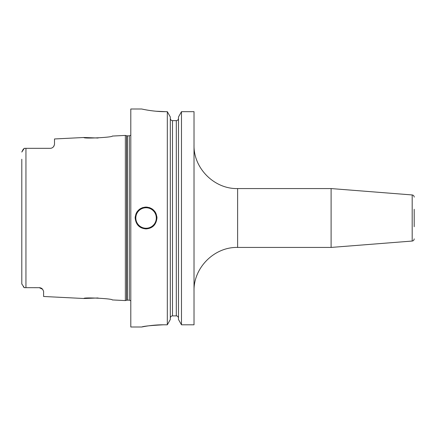 <?xml version="1.0" encoding="UTF-8"?>
<svg xmlns="http://www.w3.org/2000/svg" width="436" height="436" viewBox="0 0 436 436"><rect width="100%" height="100%" fill="white"/><g stroke="black" fill="none" stroke-linecap="round" stroke-linejoin="round"><path stroke-width="0.65" d="M54.5 144.447L53.95 146.087A4.36 4.36 0 0 1 53.715 146.463L54.5 144.447L54.5 138.964L83.93 137.493C83.036 138.904 113.186 137.356 112.27 136.07L125.35 135.416L125.35 300.584L112.27 299.93C113.186 298.644 83.042 297.096 83.93 298.507L98.084 297.973M39.632 287.689L24.296 287.673L23.31 286.763M39.24 287.673A4.36 4.36 0 0 1 39.649 287.689A4.36 4.36 0 0 0 39.24 287.673L42.63 289.286L43.6 291.303L43.6 296.485L83.93 298.507M42.63 289.286A4.36 4.36 0 0 0 42.33 288.954L42.325 288.948A4.36 4.36 0 0 1 42.63 289.286L42.347 288.975M42.003 288.659A4.36 4.36 0 0 1 42.009 288.665A4.36 4.36 0 0 0 42.003 288.659L41.643 288.392A4.36 4.36 0 0 0 41.278 288.18A4.36 4.36 0 0 1 41.649 288.398M41.251 288.163L40.864 287.989M40.45 287.842L40.041 287.749M21.811 284.141L21.8 282.354M24.296 287.673L21.8 283.934L21.8 159.227M21.8 276.773L21.8 164.394M40.063 287.749A4.36 4.36 0 0 1 40.477 287.853A4.36 4.36 0 0 0 40.063 287.749M25.942 287.673L25.942 148.327L24.296 148.327L21.8 152.066L23.108 149.461M23.479 149.063L24.296 148.327M25.942 148.327L50.14 148.327C51.71 148.327 52.979 147.581 53.95 146.087A4.36 4.36 0 0 1 53.715 146.463M50.532 148.311L50.908 148.256A4.36 4.36 0 0 1 50.516 148.311A4.36 4.36 0 0 0 50.903 148.262A4.36 4.36 0 0 1 50.516 148.311M52.075 147.875L52.107 147.859A4.36 4.36 0 0 0 52.456 147.662A4.36 4.36 0 0 1 52.091 147.864A4.36 4.36 0 0 0 52.456 147.662M53.279 146.992L53.443 146.818A4.36 4.36 0 0 1 53.132 147.139L53.143 147.128M83.93 137.493L98.089 138.027M51.699 148.038A4.36 4.36 0 0 1 51.295 148.169A4.36 4.36 0 0 0 51.699 148.038A4.36 4.36 0 0 1 51.295 148.169M53.132 147.139A4.36 4.36 0 0 0 53.437 146.818A4.36 4.36 0 0 1 53.132 147.139M141.7 109L130.8 109L130.8 327L141.7 327L143.771 326.608M156.006 111.229L165.68 111.671C153.107 111.769 141.319 108.907 141.7 109C141.324 108.907 153.101 111.769 165.68 111.671L167.32 111.671L167.32 324.798L163.5 324.798C151.483 324.733 140.615 327.245 141.738 326.995C143.608 326.188 150.861 325.458 163.5 324.798L161.985 324.809M161.881 324.809L157.494 324.967M154.982 325.136L154.333 325.191M152.447 325.37L150.932 325.534M149.079 325.768L146.916 326.079M145.52 326.302L143.842 326.591M156.96 218C156.186 224.758 152.551 228.393 146.06 228.9C139.564 228.393 135.934 224.758 135.16 218C135.934 211.242 139.569 207.607 146.06 207.1C152.556 207.607 156.186 211.242 156.96 218A10.9 10.9 0 0 0 156.862 216.539A10.9 10.9 0 0 1 156.96 218M194.02 111.671L181.48 111.671L194.02 111.671L194.02 324.798L181.48 324.798L178.488 319.501L178.488 116.99L181.48 111.671L181.48 324.798L178.488 319.501M143.39 109.36L144.174 109.518M144.943 109.665L146.109 109.883M147.51 110.128L148.278 110.254M149.368 110.428L151.308 110.706M152.736 110.886L153.663 110.995M181.48 111.671L178.488 116.99M178.488 118.385C178.346 119.758 177.621 120.51 176.308 120.63C177.621 120.51 178.346 119.758 178.488 118.385M172.493 120.63L176.308 120.63L176.308 315.882C177.621 316.002 178.351 316.749 178.488 318.117C178.351 316.749 177.621 316.002 176.308 315.882L172.493 315.882C171.179 316.002 170.449 316.749 170.312 318.117C170.449 316.749 171.179 316.002 172.493 315.882L172.493 120.63C171.179 120.51 170.454 119.758 170.312 118.385C170.454 119.758 171.179 120.51 172.493 120.63M167.32 111.671L170.312 116.99L167.32 111.671M170.312 319.501L167.32 324.798L170.312 319.501L170.312 116.99M135.16 218A10.9 10.9 0 0 1 135.258 216.539A10.9 10.9 0 0 0 135.16 218M135.558 215.09A10.9 10.9 0 0 1 135.651 214.763A10.9 10.9 0 0 0 135.558 215.09M136.043 213.7A10.9 10.9 0 0 1 136.501 212.757A10.9 10.9 0 0 0 136.043 213.7M136.702 212.414A10.9 10.9 0 0 1 137.509 211.237A10.9 10.9 0 0 0 136.702 212.414M139.531 209.269A10.9 10.9 0 0 1 140.703 208.506A10.9 10.9 0 0 0 139.531 209.269M141.962 207.901A10.9 10.9 0 0 1 143.291 207.46A10.9 10.9 0 0 0 141.962 207.901M144.665 207.187A10.9 10.9 0 0 1 147.455 207.187A10.9 10.9 0 0 0 144.665 207.187M156.562 215.09A10.9 10.9 0 0 0 156.48 214.795A10.9 10.9 0 0 1 156.562 215.09M156.077 213.7A10.9 10.9 0 0 0 155.467 212.49A10.9 10.9 0 0 1 156.077 213.7M155.418 212.414A10.9 10.9 0 0 0 154.611 211.242A10.9 10.9 0 0 1 155.418 212.414M152.589 209.269A10.9 10.9 0 0 0 151.417 208.506A10.9 10.9 0 0 1 152.589 209.269M150.158 207.901A10.9 10.9 0 0 0 148.829 207.46A10.9 10.9 0 0 1 150.158 207.901M237.62 247.43L237.62 188.57L331.104 188.57L331.104 247.43L237.62 247.43C214.327 246.831 193.421 267.731 194.02 291.03M414.2 226.72L414.2 209.28M125.35 300.584L126.702 300.224L126.702 135.776L125.35 135.416M126.702 300.224L127.263 300.148L127.263 135.852L126.702 135.776M127.263 300.148L129.274 300.148L129.274 135.852L127.263 135.852M146.06 228.246A10.246 10.246 0 0 1 135.814 218A10.246 10.246 0 0 1 146.06 207.754A10.246 10.246 0 0 1 156.306 218A10.246 10.246 0 0 1 146.06 228.246M414.2 238.874C414.091 240.122 413.426 240.846 412.189 241.048L412.189 194.952L331.104 188.57M129.274 300.148L130.8 300.769M129.274 135.852L130.8 135.231M237.62 188.57C214.327 189.17 193.421 168.269 194.02 144.97M412.189 194.952C413.426 195.154 414.091 195.878 414.2 197.127M412.189 241.048L331.104 247.43"/></g></svg>
